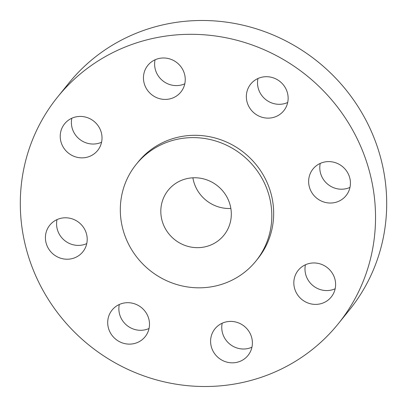 <?xml version="1.0" encoding="UTF-8"?>
<svg xmlns="http://www.w3.org/2000/svg" width="407" height="407" viewBox="0 0 407 407"><rect width="100%" height="100%" fill="white"/><g stroke="black" fill="none" stroke-linecap="round" stroke-linejoin="round"><path stroke-width="0.61" d="M144.103 83.028A21.225 20.381 -141.1 0 0 160.099 98.804A21.225 20.381 -141.1 0 0 180.861 92.038A21.225 20.381 -141.1 0 0 184.595 74.384A21.225 20.381 -141.1 0 0 168.6 58.603A21.225 20.381 -141.1 0 0 147.838 65.369A21.225 20.381 -141.1 0 0 144.103 83.028M184.793 83.796A21.225 20.381 38.9 0 1 155.26 69.205A21.225 20.381 38.9 0 1 155.067 59.793M246.993 101.735A21.225 20.381 -141.1 0 0 262.993 117.516A21.225 20.381 -141.1 0 0 283.755 110.75A21.225 20.381 -141.1 0 0 287.49 93.091A21.225 20.381 -141.1 0 0 271.494 77.315A21.225 20.381 -141.1 0 0 250.727 84.081A21.225 20.381 -141.1 0 0 246.993 101.735M287.688 102.503A21.225 20.381 38.9 0 1 258.155 87.917A21.225 20.381 38.9 0 1 257.962 78.505M309.279 186.64A21.225 20.381 -141.1 0 0 325.279 202.416A21.225 20.381 -141.1 0 0 346.042 195.65A21.225 20.381 -141.1 0 0 349.776 177.991A21.225 20.381 -141.1 0 0 333.781 162.215A21.225 20.381 -141.1 0 0 313.014 168.981A21.225 20.381 -141.1 0 0 309.279 186.64M349.969 187.408A21.225 20.381 38.9 0 1 320.441 172.817A21.225 20.381 38.9 0 1 320.248 163.405M294.475 287.998A21.225 20.381 -141.1 0 0 310.47 303.78A21.225 20.381 -141.1 0 0 331.232 297.008A21.225 20.381 -141.1 0 0 334.966 279.355A21.225 20.381 -141.1 0 0 318.971 263.573A21.225 20.381 -141.1 0 0 298.209 270.34A21.225 20.381 -141.1 0 0 294.475 287.998M335.164 288.767A21.225 20.381 38.9 0 1 305.632 274.176A21.225 20.381 38.9 0 1 305.438 264.764M211.243 346.438A21.225 20.381 -141.1 0 0 227.238 362.22A21.225 20.381 -141.1 0 0 248.005 355.448A21.225 20.381 -141.1 0 0 251.74 337.795A21.225 20.381 -141.1 0 0 235.745 322.013A21.225 20.381 -141.1 0 0 214.977 328.785A21.225 20.381 -141.1 0 0 211.243 346.438M251.933 347.207A21.225 20.381 38.9 0 1 222.405 332.616A21.225 20.381 38.9 0 1 222.207 323.204M108.348 327.727A21.225 20.381 -141.1 0 0 124.344 343.508A21.225 20.381 -141.1 0 0 145.111 336.742A21.225 20.381 -141.1 0 0 148.845 319.083A21.225 20.381 -141.1 0 0 132.85 303.307A21.225 20.381 -141.1 0 0 112.083 310.073A21.225 20.381 -141.1 0 0 108.348 327.727M149.038 328.495A21.225 20.381 38.9 0 1 119.51 313.909A21.225 20.381 38.9 0 1 119.312 304.497M60.872 141.468A21.225 20.381 -141.1 0 0 76.867 157.25A21.225 20.381 -141.1 0 0 97.634 150.478A21.225 20.381 -141.1 0 0 101.368 132.824A21.225 20.381 -141.1 0 0 85.373 117.043A21.225 20.381 -141.1 0 0 64.606 123.814A21.225 20.381 -141.1 0 0 60.872 141.468M101.562 142.236A21.225 20.381 38.9 0 1 72.034 127.645A21.225 20.381 38.9 0 1 71.835 118.234M46.062 242.826A21.225 20.381 -141.1 0 0 62.057 258.608A21.225 20.381 -141.1 0 0 82.825 251.836A21.225 20.381 -141.1 0 0 86.559 234.183A21.225 20.381 -141.1 0 0 70.564 218.401A21.225 20.381 -141.1 0 0 49.796 225.173A21.225 20.381 -141.1 0 0 46.062 242.826M86.752 243.595A21.225 20.381 38.9 0 1 57.224 229.009A21.225 20.381 38.9 0 1 57.031 219.592M338.283 323.748L349.44 309.925A180.408 173.245 -141.1 0 0 381.186 159.849A180.408 173.245 -141.1 0 0 245.218 25.722A180.408 173.245 -141.1 0 0 68.717 83.252L57.56 97.075A180.408 173.245 -141.1 0 0 25.814 247.151A180.408 173.245 -141.1 0 0 161.782 381.278A180.408 173.245 -141.1 0 0 338.283 323.748A180.408 173.245 -141.1 0 0 370.024 173.672A180.408 173.245 -141.1 0 0 234.061 39.54A180.408 173.245 -141.1 0 0 57.56 97.075M255.922 261.05L257.779 258.745A76.938 73.886 -141.1 0 0 271.316 194.744A76.938 73.886 -141.1 0 0 213.334 137.541A76.938 73.886 -141.1 0 0 138.059 162.078L136.197 164.377A76.938 73.886 -141.1 0 0 122.665 228.383A76.938 73.886 -141.1 0 0 180.647 285.587A76.938 73.886 -141.1 0 0 255.922 261.05A76.938 73.886 -141.1 0 0 269.459 197.044A76.938 73.886 -141.1 0 0 211.472 139.845A76.938 73.886 -141.1 0 0 136.197 164.377M161.905 220.004A35.806 34.381 -141.1 0 0 188.889 246.627A35.806 34.381 -141.1 0 0 223.916 235.21A35.806 34.381 -141.1 0 0 230.22 205.423A35.806 34.381 -141.1 0 0 203.23 178.8A35.806 34.381 -141.1 0 0 168.203 190.222A35.806 34.381 -141.1 0 0 161.905 220.004M192.887 177.808A35.806 34.381 -141.1 0 0 193.523 180.845A35.806 34.381 -141.1 0 0 230.85 208.46"/></g></svg>

